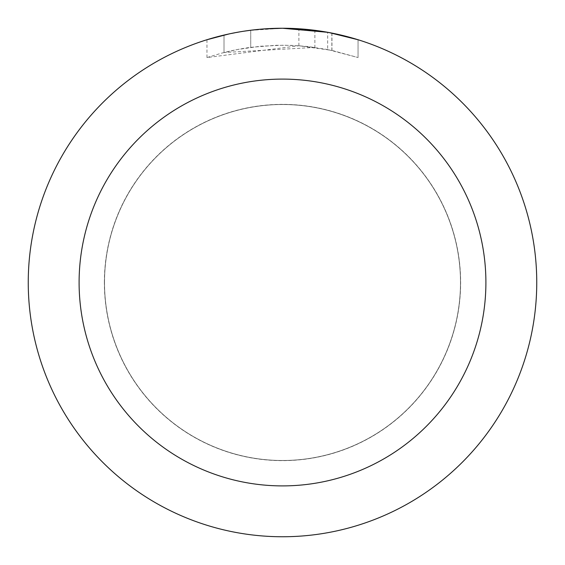 <?xml version="1.0" encoding="UTF-8"?>
<svg xmlns="http://www.w3.org/2000/svg" width="565" height="565" viewBox="0 0 565 565"><rect width="100%" height="100%" fill="white"/><g stroke="black" fill="none" stroke-linecap="round" stroke-linejoin="round"><path stroke-width="0.42" stroke-dasharray="2.83 2.12" d="M282.5 104.525A177.975 177.975 0 0 1 460.475 282.5A177.975 177.975 0 0 1 282.5 460.475A177.975 177.975 0 0 1 104.525 282.5A177.975 177.975 0 0 1 282.5 104.525A177.975 177.975 0 0 1 460.475 282.5A177.975 177.975 0 0 1 282.5 460.475A177.975 177.975 0 0 1 104.525 282.5A177.975 177.975 0 0 1 282.5 104.525M282.5 104.44A178.06 178.06 0 0 1 460.56 282.5A178.06 178.06 0 0 1 282.5 460.56A178.06 178.06 0 0 1 104.44 282.5A178.06 178.06 0 0 1 282.5 104.44M267.909 28.674L282.5 28.257L298.885 28.794L331.853 33.088L331.853 50.391L298.892 45.765L206.974 57.545L221.918 53.061L237.145 49.572L260.331 46.238L283.736 45.2L299.344 45.8L314.882 47.418L314.882 30.319L282.5 28.25A254.25 254.25 0 0 1 536.75 282.5A254.25 254.25 0 0 1 282.5 536.75A254.25 254.25 0 0 1 28.25 282.5A254.25 254.25 0 0 1 282.5 28.25L287.571 28.299M291.102 28.398L313.808 30.185M331.846 33.088L328.865 32.516M358.033 39.734L327.658 32.297L327.665 49.536L358.033 57.545L331.846 50.391M314.882 47.418L224.015 52.517A237.3 237.3 0 0 1 250.726 47.34L275.805 45.292L291.342 45.362L306.922 46.457L327.665 49.536M250.726 30.242L250.726 47.34L250.726 30.242A254.25 254.25 0 0 0 224.015 35.065L244.49 31.11M262.633 29.027L253.826 29.874M358.055 57.545L358.055 39.734L358.055 57.545M224.015 52.517L224.015 35.065L224.015 52.517M229.129 33.914L243.628 31.237M250.726 30.249L263.862 28.935M331.853 50.391L331.853 33.088M298.892 45.765L298.892 28.78M206.96 57.545L206.96 39.734L228.133 34.133L244.292 31.139L266.073 28.78L282.5 28.25L249.165 30.446M104.525 282.5A177.975 177.975 0 0 1 282.5 104.525A177.975 177.975 0 0 1 460.475 282.5A177.975 177.975 0 0 1 282.5 460.475A177.975 177.975 0 0 1 104.525 282.5M104.356 282.5A178.145 178.145 0 0 1 282.5 104.356A178.145 178.145 0 0 1 460.645 282.5A178.145 178.145 0 0 1 282.5 460.645A178.145 178.145 0 0 1 104.356 282.5M331.959 33.109L331.959 50.412"/><path stroke-width="0.85" d="M287.571 28.299L291.102 28.398M313.808 30.185L314.882 30.319M327.665 32.297L282.5 28.25A254.25 254.25 0 0 1 536.75 282.5A254.25 254.25 0 0 1 282.5 536.75A254.25 254.25 0 0 1 28.25 282.5A254.25 254.25 0 0 1 282.5 28.25L262.633 29.027M328.865 32.516L358.033 39.734M282.5 79.1A203.4 203.4 0 0 1 485.9 282.5A203.4 203.4 0 0 1 282.5 485.9A203.4 203.4 0 0 1 79.1 282.5A203.4 203.4 0 0 1 282.5 79.1M253.826 29.874L250.726 30.242M206.974 39.734L229.129 33.914M243.628 31.237L250.726 30.249M263.862 28.935L267.909 28.674M244.49 31.11L249.165 30.446"/></g></svg>
